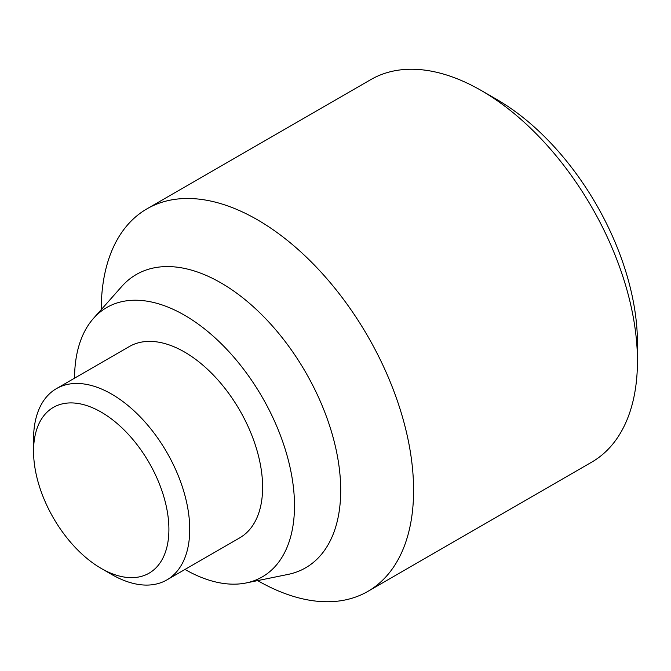 <?xml version="1.0" encoding="UTF-8"?>
<svg xmlns="http://www.w3.org/2000/svg" width="671" height="671" viewBox="0 0 671 671"><rect width="100%" height="100%" fill="white"/><g stroke="black" fill="none" stroke-linecap="round" stroke-linejoin="round"><path stroke-width="1.01" d="M184.986 569.453A155.529 89.797 -120 0 0 246.148 582.956L288.06 574.41A169.335 97.765 -120 0 0 335.45 446.735A169.335 97.765 -120 0 0 220.969 282.894A169.335 97.765 -120 0 0 121.795 286.425L93.437 318.448A155.529 89.797 -120 0 0 74.548 378.167M246.148 582.956A155.529 89.797 -120 0 0 289.671 465.691A155.529 89.797 -120 0 0 184.525 315.211A155.529 89.797 -120 0 0 93.437 318.448M257.664 580.608A220.876 127.524 -120 0 0 367.842 591.403A220.876 127.524 -120 0 0 401.703 414.41A220.876 127.524 -120 0 0 257.412 219.769A220.876 127.524 -120 0 0 146.974 208.832A220.876 127.524 -120 0 0 101.229 309.65M367.842 591.403L591.705 462.151A220.876 127.524 -120 0 0 637.45 361.04L637.45 343.007A198.784 114.766 -120 0 0 496.892 99.551L481.275 90.535A220.876 127.524 -120 0 0 370.837 79.589L146.974 208.832M111.638 394.103A110.438 63.762 -120 0 0 56.423 388.635A110.438 63.762 -120 0 0 33.55 439.186L33.55 451.214A95.71 55.257 -120 0 0 101.229 568.438L111.638 574.443A110.438 63.762 -120 0 0 166.861 579.92A110.438 63.762 -120 0 0 183.787 491.424A110.438 63.762 -120 0 0 111.638 394.103M111.638 574.443L101.229 568.438A95.71 55.257 -120 0 0 168.907 529.36A95.71 55.257 -120 0 0 101.229 412.137A95.71 55.257 -120 0 0 33.55 451.214M56.423 388.635L129.31 346.555A110.438 63.762 60 0 1 184.525 352.023A110.438 63.762 60 0 1 256.674 449.344A110.438 63.762 60 0 1 239.74 537.84L166.861 579.92M496.892 99.551A198.784 114.766 -120 0 0 496.884 99.543L481.275 90.526A220.876 127.524 -120 0 0 481.266 90.526A220.876 127.524 -120 0 1 637.45 361.04"/></g></svg>
